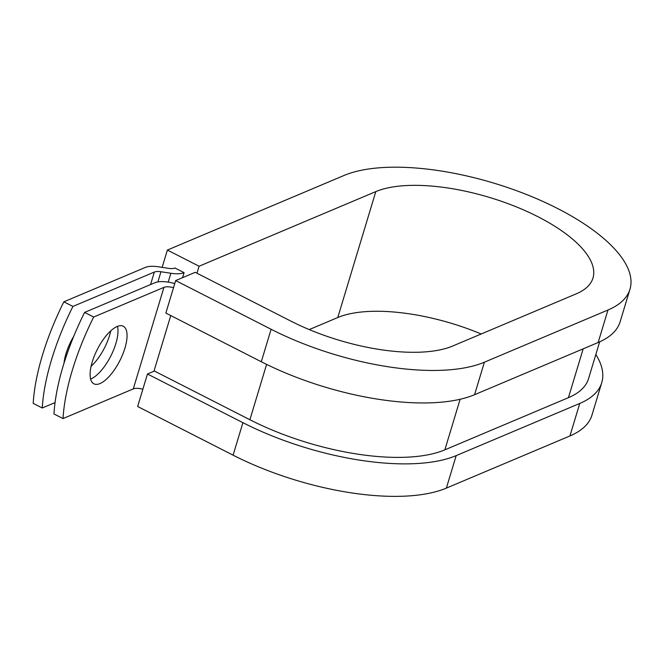 <?xml version="1.0" encoding="UTF-8"?>
<svg xmlns="http://www.w3.org/2000/svg" width="664" height="664" viewBox="0 0 664 664"><rect width="100%" height="100%" fill="white"/><g stroke="black" fill="none" stroke-linecap="round" stroke-linejoin="round"><path stroke-width="1" d="M64.035 363.092A32.32 12.591 -63 0 1 66.002 353.655A32.32 12.591 -63 0 1 73.745 336.308M92.238 361.938A32.32 12.591 117 0 0 93.898 383.825A32.32 12.591 117 0 0 124.932 348.127A32.32 12.591 117 0 0 123.272 326.24A32.32 12.591 117 0 0 92.238 361.938M90.619 379.069A32.32 12.591 117 0 0 115.876 343.512A32.32 12.591 117 0 0 117.487 326.381M174.748 283.586A22.086 8.541 -163.2 0 0 154.878 282.739L84.618 312.404A143.789 56.017 -63 0 0 53.967 413.954L63.022 418.569L133.281 388.905A11.039 4.274 -163.2 0 1 142.86 389.228M84.618 312.404L93.682 317.027L163.942 287.363A11.039 4.274 -163.2 0 1 173.52 287.686M154.347 272.057A11.039 4.274 16.8 0 1 160.954 271.742L170.88 273.269A22.086 8.541 -163.2 0 0 184.086 272.647L175.022 268.024A11.039 4.274 -163.2 0 1 168.415 268.339L158.497 266.803A22.086 8.541 16.8 0 0 145.292 267.434L63.86 301.821A143.789 56.017 117 0 0 33.2 403.363L42.264 407.986A143.789 56.017 117 0 1 72.915 306.436L154.347 272.057L150.57 284.557M110.788 330.855A32.32 12.591 -63 0 1 91.093 366.312M55.054 402.583L42.264 407.986M93.682 317.027A143.789 56.017 117 0 0 63.022 418.569M63.86 301.821L72.915 306.436M184.086 272.647L182.567 277.66M599.658 341.86L588.553 378.646A147.01 56.872 -163.2 0 1 568.434 397.67L444.855 449.843A147.01 56.872 -163.2 0 1 249.888 419.731L154.438 371.051L147.458 373.998L137.647 406.493L233.097 455.172A160.812 62.209 -163.2 0 0 446.374 488.115L569.944 435.941A160.812 62.209 -163.2 0 0 591.956 415.133L601.767 382.63A160.812 62.209 -163.2 0 1 579.755 403.446L456.185 455.62A160.812 62.209 -163.2 0 1 242.908 422.677L147.458 373.998M271.111 329.261L175.661 280.573L165.851 313.068L261.301 361.755A160.812 62.209 -163.2 0 0 474.577 394.698L598.148 342.516A160.812 62.209 -163.2 0 0 620.159 321.708L629.97 289.213A160.812 62.209 -163.2 0 1 607.958 310.022L484.388 362.204A160.812 62.209 -163.2 0 1 271.111 329.261L261.301 361.755M481.209 333.984A122.159 47.26 -163.2 0 0 337.777 317.533L375.791 191.614A122.159 47.26 -163.2 0 1 514.658 206.205A122.159 47.26 -163.2 0 1 592.969 278.042A122.159 47.26 -163.2 0 1 576.252 293.845L452.674 346.027A122.159 47.26 -163.2 0 1 290.666 321.002L195.208 272.323L175.661 280.573M375.791 191.614L199.084 266.231L167.378 250.062L344.085 175.445A160.812 62.209 -163.2 0 1 526.884 194.643A160.812 62.209 -163.2 0 1 629.97 289.213M595.84 354.501A160.812 62.209 -163.2 0 1 601.767 382.63M167.378 250.062L162.149 267.368M196.976 273.219L199.084 266.231M337.777 317.533L309.241 329.585M163.942 287.363L133.281 388.905M160.954 271.742L157.883 281.909M170.88 273.269L168.2 282.125M170.756 315.574L153.94 371.259M266.596 364.395L249.888 419.731M460.127 399.263L444.855 449.843M583.175 348.841L568.434 397.67M242.908 422.677L233.097 455.172M484.388 362.204L474.577 394.698M456.185 455.62L446.374 488.115M607.958 310.022L598.148 342.516M579.755 403.446L569.944 435.941"/></g></svg>
